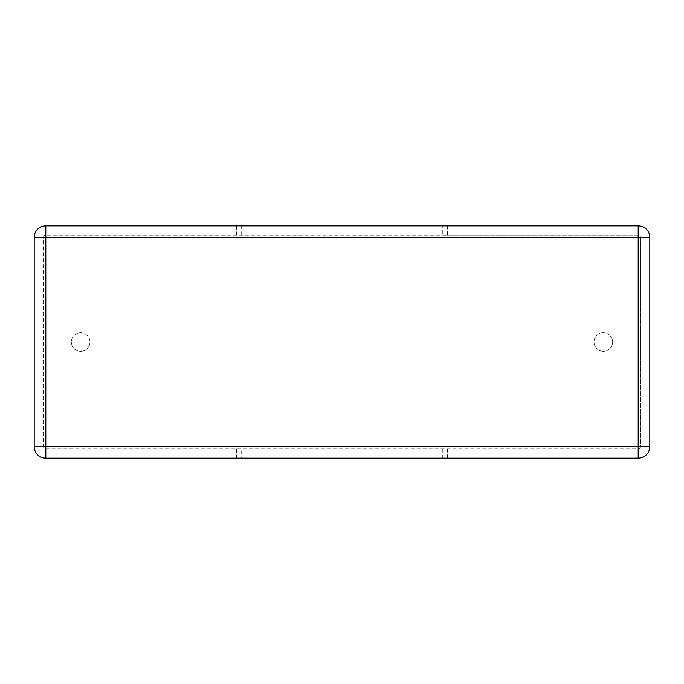 <?xml version="1.0" encoding="UTF-8"?>
<svg xmlns="http://www.w3.org/2000/svg" width="684" height="684" viewBox="0 0 684 684"><rect width="100%" height="100%" fill="white"/><g stroke="black" fill="none" stroke-linecap="round" stroke-linejoin="round"><path stroke-width="0.51" stroke-dasharray="3.42 2.56" d="M612.633 342.009A9.294 9.294 0 0 0 603.339 332.723A9.294 9.294 0 0 0 594.045 342.009A9.294 9.294 0 0 1 603.339 332.723A9.294 9.294 0 0 1 612.633 342.009A9.294 9.294 0 0 1 603.339 351.302A9.294 9.294 0 0 1 594.045 342.009A9.294 9.294 0 0 0 603.339 351.302A9.294 9.294 0 0 0 612.633 342.009M89.955 342.009A9.294 9.294 0 0 0 80.661 332.723A9.294 9.294 0 0 0 71.367 342.009A9.294 9.294 0 0 1 80.661 332.723A9.294 9.294 0 0 1 89.955 342.009A9.294 9.294 0 0 1 80.661 351.302A9.294 9.294 0 0 1 71.367 342.009A9.294 9.294 0 0 0 80.661 351.302A9.294 9.294 0 0 0 89.955 342.009M477.629 225.84L438.145 225.84M491.026 225.84L480.365 225.84M499.286 225.84L491.642 225.84M241.221 235.151L241.221 225.857L442.779 225.857L442.779 235.151L638.189 235.151A2.326 2.326 0 0 1 640.506 237.476L640.506 446.549A2.326 2.326 0 0 1 638.189 448.866L45.811 448.866A2.326 2.326 0 0 1 43.494 446.549L43.494 237.476A2.326 2.326 0 0 1 45.811 235.151L442.779 235.151M241.221 225.857L45.811 225.857A11.611 11.611 0 0 0 34.2 237.476L34.2 446.549A11.611 11.611 0 0 0 45.811 458.16L241.221 458.16L241.221 448.866M442.779 448.866L442.779 458.16L638.189 458.16A11.611 11.611 0 0 0 649.8 446.549L649.8 237.476A11.611 11.611 0 0 0 638.189 225.857L442.779 225.857M478.868 225.84L479.416 225.84M479.424 225.84L478.21 225.84M424.661 225.857L437.409 225.84M510.794 225.857L575.073 225.84M236.578 448.866L236.578 458.16M236.578 225.857L236.578 235.151M442.779 458.16L241.221 458.16M447.421 458.16L447.421 448.866M447.421 235.151L447.421 225.857M640.506 446.549A2.326 2.326 0 0 1 638.189 448.866L45.811 448.866A2.326 2.326 0 0 1 43.494 446.549L43.494 237.476A2.326 2.326 0 0 1 45.811 235.151L638.189 235.151A2.326 2.326 0 0 1 640.506 237.476L640.506 446.549M465.411 225.84L457.656 225.84L465.411 225.857M450.995 225.84L446.242 225.84L450.995 225.857M445.686 225.84L440.069 225.84L445.677 225.857M492.343 225.84L497.405 225.84L492.343 225.84M489.949 225.84L489.094 225.84L489.949 225.857M483.597 225.84L488.145 225.857L483.579 225.857M488.145 225.857L487.641 225.857L488.145 225.84M472.567 225.84L473.157 225.84L472.567 225.857M474.841 225.84L474.397 225.84L474.841 225.857M433.408 225.84L428.654 225.84L433.408 225.857"/><path stroke-width="1.03" d="M45.811 225.857L638.189 225.857L638.189 237.476L45.811 237.476L45.811 446.549L638.189 446.549L638.189 237.476L649.8 237.476L649.8 446.549L638.189 446.549L638.189 458.16L45.811 458.16A11.611 11.611 0 0 1 34.2 446.549L34.2 237.476A11.611 11.611 0 0 1 45.811 225.857A11.611 11.611 0 0 0 34.2 237.476L45.811 237.476L45.811 225.857M649.8 237.476A11.611 11.611 0 0 0 638.189 225.857A11.611 11.611 0 0 1 649.8 237.476M638.189 458.16A11.611 11.611 0 0 0 649.8 446.549A11.611 11.611 0 0 1 638.189 458.16M491.642 225.84L499.286 225.857M480.365 225.84L491.026 225.857M438.145 225.84L479.424 225.857M479.364 225.84L478.868 225.84L479.364 225.857M424.661 225.84L437.409 225.857M510.794 225.84L575.073 225.857M34.2 446.549A11.611 11.611 0 0 0 45.811 458.16L45.811 446.549L34.2 446.549"/></g></svg>
